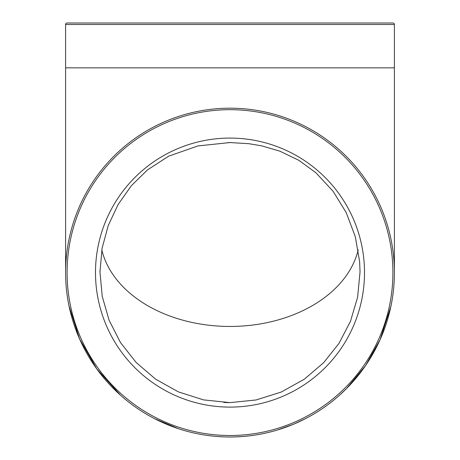 <?xml version="1.0" encoding="UTF-8"?>
<svg xmlns="http://www.w3.org/2000/svg" width="460" height="460" viewBox="0 0 460 460"><rect width="100%" height="100%" fill="white"/><g stroke="black" fill="none" stroke-linecap="round" stroke-linejoin="round"><path stroke-width="0.69" d="M65.596 272.596A164.404 164.404 0 0 0 230 436.994L230 437A164.404 164.404 0 0 0 394.404 272.596A164.404 164.404 0 0 0 230 108.192A164.404 164.404 0 0 0 65.596 272.596A164.404 164.404 0 0 0 230 436.994A164.404 164.404 0 0 0 394.404 272.596M101.804 249.889A130.03 91.942 180 0 0 230 326.45A130.03 91.942 180 0 0 358.196 249.889M229.954 142.56L197.863 145.941L168.676 156.17L147.47 169.907L131.301 185.788L118.099 204.539L108.244 225.561L102.085 248.262L99.969 271.964L102.235 296.366L109.077 320.183L120.491 342.568L136.183 362.514L155.716 379.23L178.394 391.891L203.504 399.878L230 402.626L256.024 399.976L281.233 392.058L304.365 379.172L323.696 362.641L339.014 343.332L350.457 321.35L357.598 297.235L360.03 271.964L359.634 261.711L355.275 236.584L346.144 212.468L333.017 191.176L315.79 172.661L298.897 160.344L279.795 151.133L261.723 145.854L248.791 143.687L230 142.56A130.03 91.942 180 0 0 228.108 142.577M95.49 272.596A134.51 134.51 0 0 1 230 138.08A134.51 134.51 0 0 1 364.51 272.596A134.51 134.51 0 0 1 230 407.106A134.51 134.51 0 0 1 95.49 272.596M65.596 67.838L394.404 67.838L394.404 24.495A1.495 1.495 0 0 0 392.909 23L67.091 23A1.495 1.495 0 0 0 65.596 24.495L65.602 271.498M230 109.687A162.909 162.909 0 0 1 392.909 272.596A162.909 162.909 0 0 1 230 435.499A162.909 162.909 0 0 1 67.091 272.596A162.909 162.909 0 0 1 230 109.687M65.596 24.495L394.404 24.495M394.398 67.838L394.398 271.498M235.641 436.902L242.334 436.534M277.225 430.065L293.417 424.281L305.291 418.744M339.808 394.945L346.639 388.464L365.556 365.619L380.063 339.75L390.879 306.458M223.784 402.477L230.029 402.626M99.981 270.578L99.981 271.964M360.019 271.964L360.019 270.589M217.931 436.551L224.359 436.902M69.006 305.894L79.517 338.801L96.675 368.788L120.485 395.209M154.428 418.6L178.675 428.783L182.953 430.123"/></g></svg>
